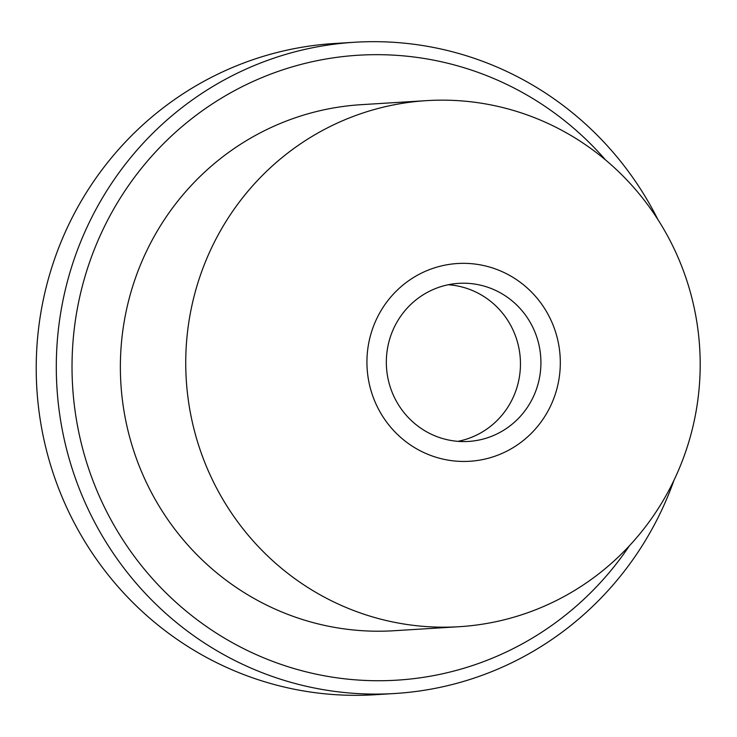 <?xml version="1.0" encoding="UTF-8"?>
<svg xmlns="http://www.w3.org/2000/svg" width="737" height="737" viewBox="0 0 737 737"><rect width="100%" height="100%" fill="white"/><g stroke="black" fill="none" stroke-linecap="round" stroke-linejoin="round"><path stroke-width="1.11" d="M448.253 284.749A79.089 77.192 -93.5 0 1 520.304 358.901A79.089 77.192 -93.5 0 1 457.907 441.343M673.986 480.266A326.242 318.402 -93.5 0 1 394.802 693.508A326.242 318.402 -93.5 0 1 56.924 387.487A326.242 318.402 -93.5 0 1 354.635 42.258A326.242 318.402 -93.5 0 1 657.901 219.571M354.635 42.258L334.561 43.492A326.242 318.402 86.5 0 0 36.85 388.721A326.242 318.402 86.5 0 0 374.728 694.742L394.802 693.508M557.633 339.527A99.062 96.676 86.5 0 0 397.04 290.369A99.062 96.676 86.5 0 0 436.193 457.299A99.062 96.676 86.5 0 0 557.633 339.527M693.066 302.833A263.542 257.204 86.5 0 0 426.741 100.628A263.542 257.204 86.5 0 0 186.249 379.509A263.542 257.204 86.5 0 0 459.188 626.708A263.542 257.204 86.5 0 0 693.066 302.833M605.602 160.012A313.059 305.533 86.5 0 0 156.594 150.845A313.059 305.533 86.5 0 0 184.913 610.07A313.059 305.533 86.5 0 0 629.398 545.795M426.741 100.628L361.36 104.663A263.542 257.204 86.5 0 0 127.492 428.547A263.542 257.204 86.5 0 0 393.816 630.743L459.188 626.708M388.473 380.679A79.191 77.284 86.5 0 0 468.502 441.435A79.191 77.284 86.5 0 0 540.765 357.638A79.191 77.284 86.5 0 0 458.755 283.358A79.191 77.284 86.5 0 0 388.473 380.679"/></g></svg>
